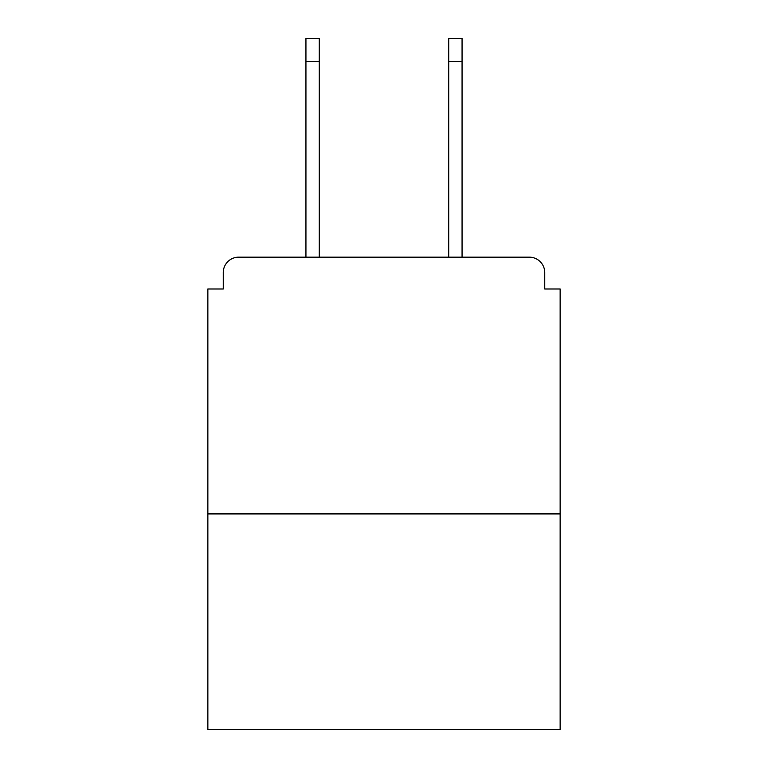 <?xml version="1.0" encoding="UTF-8"?>
<svg xmlns="http://www.w3.org/2000/svg" width="768" height="768" viewBox="0 0 768 768"><rect width="100%" height="100%" fill="white"/><g stroke="black" fill="none" stroke-linecap="round" stroke-linejoin="round"><path stroke-width="1.15" d="M544.733 288.998L544.733 272.563L544.733 288.998L560.141 288.998L560.141 729.6L207.859 729.6L207.859 288.998L223.267 288.998L223.267 272.563L223.267 288.998M560.141 513.917L207.859 513.917M544.733 272.563A15.408 15.408 0 0 0 529.325 257.165L238.675 257.165A15.408 15.408 0 0 0 223.267 272.563M529.325 257.165L464.112 257.165M303.888 257.165L238.675 257.165M319.296 61.507L305.942 61.507L305.942 38.4L319.296 38.4L319.296 257.165M305.942 61.507L305.942 257.165M462.058 38.4L462.058 61.507L448.704 61.507L448.704 38.4L462.058 38.4M448.704 257.165L448.704 61.507M462.058 257.165L462.058 61.507"/></g></svg>
